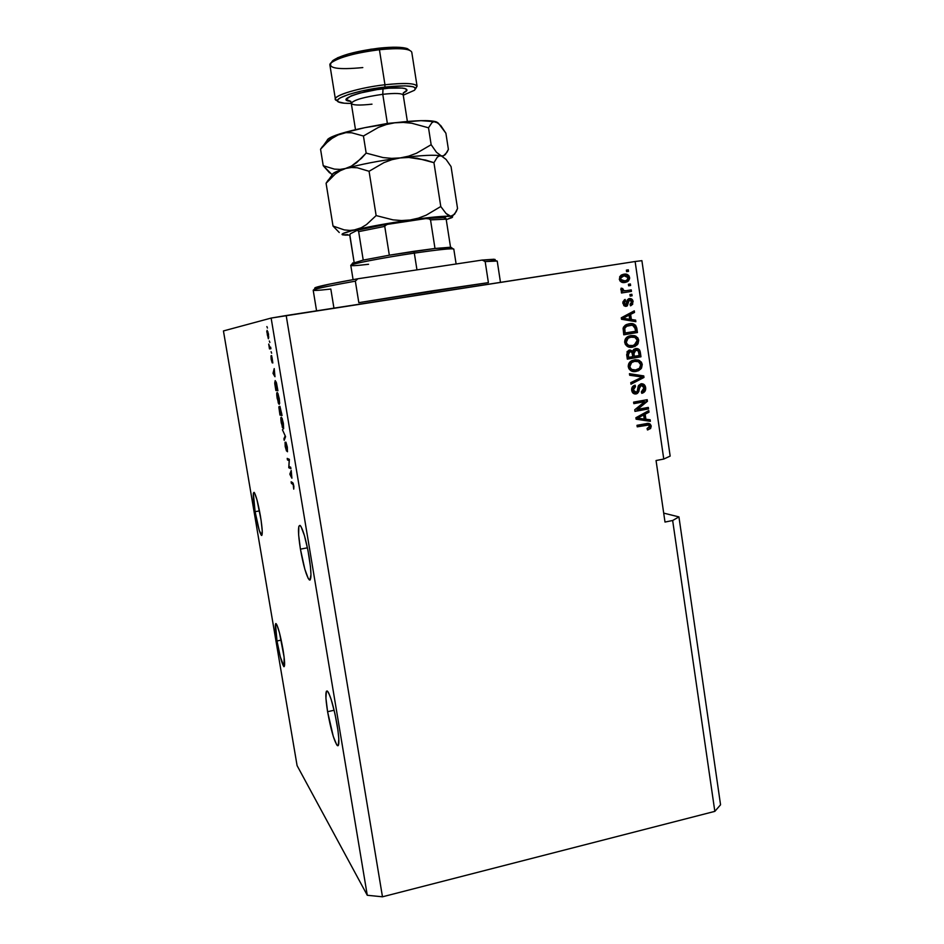<?xml version="1.0" encoding="UTF-8"?>
<svg xmlns="http://www.w3.org/2000/svg" width="944" height="944" viewBox="0 0 944 944"><rect width="100%" height="100%" fill="white"/><g stroke="black" fill="none" stroke-linecap="round" stroke-linejoin="round"><path stroke-width="1.42" d="M282.964 649.33C284.817 660.871 285.112 666.629 283.884 666.641C281.867 663.762 279.577 655.207 276.993 640.976L281.194 640.103L276.993 640.976L275.506 624.043L275.849 623.559L276.993 625.07L279.507 632.94L284.12 657.213L284.038 666.7L280.344 656.965L276.993 640.976C275.141 629.495 274.834 623.713 276.073 623.63C278.043 626.379 280.344 634.946 282.964 649.33M337.15 725.075C339.344 739.176 339.451 746.055 337.468 745.701C334.259 741.477 330.955 730.149 327.592 711.705L334.141 710.242L327.592 711.705L325.928 698.194L326.376 691.244L327.828 691.574L328.831 693.297L331.226 699.598L335.049 714.16L337.94 730.243L338.825 738.94L338.247 745.607L336.713 744.875L333.303 736.485L327.592 711.705C325.385 697.663 325.279 690.76 327.261 690.996C330.412 695.008 333.704 706.36 337.15 725.075M260.438 516.12C262.456 528.852 262.798 535.283 261.453 535.413C259.6 532.9 257.488 525.006 255.092 511.695L259.482 510.881L255.092 511.695L253.358 493.275L254.089 492.355L254.668 493.146L257.039 500.084L261.11 520.333L262.231 530.799L261.818 535.425L259.246 530.363L255.092 511.695C253.075 499.034 252.732 492.591 254.078 492.355C255.895 494.762 258.019 502.68 260.438 516.12M309.018 556.264C311.461 572.265 311.579 580.159 309.361 579.935C306.458 576.336 303.472 566.081 300.428 549.16L307.437 547.803L300.428 549.16L298.634 534.859L298.835 526.327L300.098 525.419L301.006 526.54L304.464 535.685L308.027 550.789L310.446 566.565L310.965 574.648L309.939 580.053L308.228 578.471L304.806 569.114L300.428 549.16C297.962 533.266 297.844 525.348 300.074 525.407C302.93 528.829 305.915 539.118 309.018 556.264M663.703 513.123L678.937 516.899L720.555 804.784L678.937 516.899L672.659 520.498L714.832 811.368L720.555 804.784L714.832 811.368L672.659 520.498L665.001 522.056L656.056 460.53L663.762 459.055L635.123 261.512L286.185 315.532L382.473 896.8L714.832 811.368L382.473 896.8L286.185 315.532L271.14 318.069L223.445 330.943L297.089 765.608L367.275 895.266L271.14 318.069L367.275 895.266L382.473 896.8L367.275 895.266L297.089 765.608L223.445 330.943L271.14 318.069L635.123 261.512L663.762 459.055L670.157 456.094L641.896 260.662L670.157 456.094L663.762 459.055L656.056 460.53L665.001 522.056L672.659 520.498L678.937 516.899L663.703 513.123M288.947 466.407L290.669 467.221L290.929 468.755L288.77 467.717L289.171 460.672L287.46 459.917L287.212 458.395L289.36 459.327L288.947 466.407L289.36 459.327L287.212 458.395L287.46 459.917L289.171 460.672L288.77 467.717L290.929 468.755L290.669 467.221L288.947 466.407M285.938 442.17L287.507 451.739L286.386 443.987L286.587 450.972L285.194 446.5L285.076 442.217L286.362 449.285L285.938 442.17L286.374 449.073L285.076 442.217L285.194 446.5L286.492 450.996L286.221 443.727L287.436 451.739L287.33 447.067L285.938 442.17M282.421 429.721L285.572 436.635L284.191 440.329L283.932 438.759L285.194 435.833L282.421 429.721L285.194 435.833L283.932 438.759L284.191 440.329L285.572 436.635L282.421 429.721M283.377 423.372L283.625 428.718L282.35 427.443L280.923 417.649L282.044 418.157L283.377 423.372L281.324 417.213C280.71 416.977 280.675 418.829 281.241 422.782L283.306 428.954L283.377 423.372M279.247 398.604L279.613 403.595L279.105 404.292L278.256 402.911L276.816 393.046L277.312 392.586L277.914 393.436L279.247 398.604L277.206 392.562C276.604 392.385 276.58 394.297 277.147 398.274L279.2 404.327L279.247 398.604M274.975 376.727L273.005 373.34L274.22 368.597L274.975 376.727L274.22 368.597L273.005 373.34L274.975 376.727M266.904 326.553L267.447 328.052L266.904 326.553M267.081 330.353L268.45 333.893L268.497 338.719L266.751 331.368L268.308 338.66L268.533 334.4L267.081 330.353M269.323 340.985L269.854 342.495L269.323 340.985M269.89 347.262L270.645 347.18L270.904 348.737L269.465 348.891L268.71 344.053L269.89 347.262L268.71 344.053L269.465 348.891L270.904 348.737L270.645 347.18L269.89 347.262M271.105 351.687L271.648 353.221L271.105 351.687M271.601 355.593L272.828 362.968L271.99 357.245L272.25 362.744L271.188 359.381L271.011 355.829L271.931 361.127L271.601 355.593L271.884 361.257L271.011 355.829L271.188 359.381L272.179 362.803L271.931 357.162L272.828 362.968L271.601 355.593M275.2 380.585L276.521 383.122L277.914 390.745L275.872 390.521L274.728 383.075L275.2 380.585L274.822 383.996L275.872 390.521L277.914 390.745L275.2 380.585M279.92 406.321L282.044 415.537L279.967 415.053L278.846 407.135L279.754 408.268L279.92 406.321L279.754 408.268L279.046 406.534L279.967 415.053L282.044 415.537L279.92 406.321M291.908 478.207L289.832 474.112L291.212 470.49L291.908 478.207L291.212 470.49L289.832 474.112L291.908 478.207M293.879 486.325L293.726 489.11L293.301 484.744L291.366 483.304L291.118 481.794L293.183 483.411L293.879 486.325L292.664 482.632L291.118 481.794L291.366 483.304L293.195 484.484L293.726 489.11L293.879 486.325M637.519 409.366L648.327 407.407L648.552 408.917L634.97 411.383L634.734 409.779L644.669 401.684L633.837 403.643L633.613 402.132L647.206 399.69L647.442 401.294L637.519 409.366L647.442 401.294L647.206 399.69L633.613 402.132L633.837 403.643L644.669 401.684L634.734 409.779L634.97 411.383L648.552 408.917L648.327 407.407L637.519 409.366M641.011 383.76L644.138 384.562L645.637 387.63L644.894 391.382L642.203 393.2L641.365 391.831L643.525 390.427L644.068 388.126L643.183 385.836L641.531 385.223L639.843 386.273L638.793 391.63L637.424 393.412L635.288 394.014L633.141 393.223L631.666 389.943L632.763 386.426L635.135 385.187L635.524 386.662L633.684 387.819L633.294 390.049L634.085 391.89L636.244 392.326L637.46 391.123L638.486 385.541L641.011 383.76L638.085 386.58L637.188 391.701L636.28 392.326L633.294 390.049L635.524 386.662L635.135 385.187L634.474 385.364C632.327 386.249 631.406 387.925 631.713 390.379C632.185 392.952 633.636 394.144 636.067 393.943L641.271 385.258L644.032 387.783L641.365 391.831L641.755 393.306L642.427 393.141C644.87 392.208 645.944 390.379 645.637 387.63L644.811 387.606C645.118 390.309 644.079 392.126 641.696 393.07L644.068 391.359L644.811 387.606L645.637 387.63C645.153 384.869 643.607 383.583 641.011 383.76M629.447 373.694L643.749 375.901L643.973 377.458L630.993 384.22L630.757 382.65L642.286 377.034L629.683 375.264L629.447 373.694L629.683 375.264L642.286 377.034L630.757 382.65L630.993 384.22L643.973 377.458L643.749 375.901L642.935 375.889L643.159 377.447L643.973 377.458L630.934 383.807L643.159 377.447L642.935 375.889L643.749 375.901L629.447 373.694M642.262 364.431L641.531 368.113L638.699 370.626L635.029 371.558L631.288 370.968L628.905 368.774L628.208 366.189L628.81 363.511L631.076 361.092L634.451 359.865L638.345 359.994L641.377 362.107L642.262 364.431L639.56 360.514L632.48 360.396C629.565 361.493 628.161 363.652 628.267 366.85C629.601 370.756 632.279 372.266 636.303 371.393L640.752 369.104L636.303 371.393L633.837 371.57L640.752 369.104L642.262 364.431L641.448 364.443L642.262 364.431M638.734 340.182L638.002 343.864L635.159 346.365L631.489 347.286L627.736 346.672L625.353 344.466L624.657 341.87L625.258 339.191L627.524 336.784L630.899 335.568L634.805 335.722L637.849 337.846L638.734 340.182L636.032 336.229L630.899 335.568L628.61 336.217C625.872 337.374 624.574 339.486 624.716 342.542C626.049 346.46 628.728 347.982 632.763 347.132L637.224 344.855L630.781 347.309L637.224 344.855L638.734 340.182L637.92 340.229L638.734 340.182M631.371 319.509L635.631 320.11L635.867 321.692L621.494 319.273L621.282 317.786L634.285 310.847L634.521 312.429L630.627 314.376L631.371 319.509L630.627 314.376L634.521 312.429L634.285 310.847L621.282 317.786L621.494 319.273L635.867 321.692L635.631 320.11L634.828 320.181L635.029 321.55L634.828 320.181L635.631 320.11L631.371 319.509M626.368 270.114L628.326 269.807L628.539 271.341L626.58 271.648L626.368 270.114L626.58 271.648L628.539 271.341L628.326 269.807L627.524 269.96L627.736 271.471L627.524 269.96L628.326 269.807L626.368 270.114M623.76 274.244L626.533 274.232L628.905 275.707L629.66 278.504L628.409 281.029L623.229 282.563L619.996 280.946L619.642 276.816L621.199 275.117L623.76 274.244L621.388 275.011L619.288 279.153C620.232 281.973 622.155 283.07 625.058 282.457L627.43 281.713L629.624 277.524L628.822 277.666L626.639 281.843L624.68 282.504L627.607 281.159L628.822 277.666L629.624 277.524C628.657 274.68 626.698 273.583 623.76 274.244L623.76 274.244M628.421 284.262L630.38 283.955L630.604 285.477L628.645 285.796L628.421 284.262L628.645 285.796L630.604 285.477L630.38 283.955L628.421 284.262M626.073 290.705L631.241 289.879L631.465 291.401L621.494 292.994L621.27 291.472L622.863 291.212L620.916 290.032L621.152 288.156L622.662 288.51L623.453 290.61L626.073 290.705L623.996 290.752L622.662 288.51L621.152 288.156L620.822 289.69L622.863 291.212L621.27 291.472L621.494 292.994L631.465 291.401L631.241 289.879L626.073 290.705M629.919 294.575L631.878 294.268L632.102 295.791L630.144 296.109L629.919 294.575L630.144 296.109L632.102 295.791L631.878 294.268L629.919 294.575M629.4 298.564L631.347 298.823L632.751 300.298L632.645 304.346L630.462 305.809L630.061 304.31L631.406 303.425L631.701 301.785L629.872 300.05L628.964 300.629L627.347 305.809L625.553 306.363L623.89 305.679L622.804 302.092L624.586 299.661L625.565 300.947L624.456 301.702L624.303 303.425L625.742 304.818L627.371 299.862L629.4 298.564L628.421 298.87L626.025 304.735L624.244 303.107L625.565 300.947L625.164 299.449L622.828 303.39L626.167 306.316L629.436 300.18L631.701 301.785L630.061 304.31L630.462 305.809L633.141 301.655L632.327 301.75L630.415 305.608L632.008 304.145L632.327 301.75L633.141 301.655C632.728 299.437 631.489 298.41 629.4 298.564M629.093 323.792L632.81 323.78L635.642 325.279L637.448 332.524L623.772 334.813L623.37 327.308L625.4 325.09L629.093 323.792L626.356 324.571L623.075 328.311L623.772 334.813L637.448 332.524L636.811 328.205L636.008 328.276L636.634 332.583L637.448 332.524L623.76 334.731L636.634 332.583L636.008 328.276L636.811 328.205C635.678 324.347 633.105 322.872 629.093 323.792M635.678 348.572L639.466 349.835L640.976 356.797L627.323 359.145L627.087 351.605L629.943 349.964L632.622 351.156L633.766 349.363L635.678 348.572L632.622 351.156L628.751 350.224L626.663 354.614L627.323 359.145L640.976 356.797L640.315 352.313L639.501 352.336L640.15 356.82L640.976 356.797L627.312 359.027L640.15 356.82L639.501 352.336L640.315 352.313C639.879 349.504 638.333 348.253 635.678 348.572M645.897 419.242L650.133 419.761L650.357 421.331L636.103 419.195L635.89 417.72L648.799 410.605L649.024 412.174L645.153 414.18L645.897 419.242L645.153 414.18L649.024 412.174L648.799 410.605L635.89 417.72L636.103 419.195L650.357 421.331L650.133 419.761L649.307 419.691L649.519 421.201L649.307 419.691L650.133 419.761L645.897 419.242M651.23 426.074L650.605 428.505L647.454 429.968L647.065 428.505L649.637 426.782L648.622 425.036L637.224 426.841L636.999 425.331L647.796 423.455L650.062 423.974L651.23 426.074C650.404 423.691 648.74 422.877 646.227 423.632L636.999 425.331L637.224 426.841L648.398 424.977L649.637 426.299L647.065 428.505L647.454 429.968L650.605 428.505L647.395 429.709L650.605 428.505L651.23 426.074L650.392 425.992L651.23 426.074M641.896 260.662L635.123 261.512L641.896 260.662M626.368 270.137L627.524 269.96L626.368 270.137M623.17 274.35C626.025 273.784 627.913 274.881 628.822 277.666L626.627 274.657L623.17 274.35M620.987 280.675L619.925 279.105L620.515 277.158M620.928 276.769L622.969 275.955M623.925 275.79L621.353 276.498L619.925 279.105L622.155 276.356L624.078 275.754L628.197 277.713L626.745 280.333L624.834 280.923L619.925 279.105L623.724 281.1M623.418 281.123L621.317 280.852M629.577 284.085L629.801 285.607L630.604 285.477L628.645 285.784L629.801 285.607L629.577 284.085M630.439 289.997L630.651 291.519L631.465 291.401L621.482 292.982L630.651 291.519L630.439 289.997M621.836 289.69L621.86 288.628L621.022 288.427L622.662 288.51L621.836 289.69L622.627 289.572L621.836 289.69L623.205 290.87L625.27 290.811M624.763 290.882L623.724 290.905M622.934 290.823L621.884 289.902M631.076 294.386L631.288 295.897L632.102 295.791L630.144 296.086L631.288 295.897L631.076 294.386M629.058 300.157L629.872 300.05L628.208 300.652L629.011 300.546L628.208 300.652L627.866 302.174L628.669 302.08L627.866 302.174L625.601 306.363L626.899 306.092M624.763 301.042L624.421 299.732L624.775 301.042L625.565 300.947L624.314 301.219L623.441 303.201L624.244 303.107L623.441 303.201L625.742 304.818L624.94 304.912M631.111 299.307L629.141 298.623L632.327 301.75L631.501 299.696M624.786 304.924L623.441 303.201M623.418 302.847L624.456 301.16M627.005 305.431L627.925 301.785M627.984 301.396L628.822 300.216M633.53 311.249L633.707 312.511L634.521 312.429L629.813 314.458L630.627 314.376L629.813 314.458L630.568 319.579L634.828 320.181L630.568 319.579L629.813 314.458L633.707 312.511L633.53 311.249M624.267 317.29L622.025 318.364L625.506 318.541L622.816 318.293L629.093 315.143L629.695 319.273L622.025 318.364L623.04 317.904M624.716 317.066L628.291 315.225L624.716 317.066M629.093 315.143L622.816 318.293L629.695 319.273L629.093 315.143M635.17 325.786L633.2 324.217L629.801 323.686C633.164 323.391 635.241 324.925 636.008 328.276L635.477 326.364M629.778 325.232L626.214 326.022L623.949 328.394L624.739 328.335L623.949 328.394L623.972 330.506L624.775 330.447L623.972 330.506L624.35 333.079L625.152 333.02L624.739 328.335L627.017 325.951L629.294 325.314L632.728 325.338L635.241 328.665L635.631 331.273L624.35 333.079L623.866 329.444M623.949 328.394L624.668 327.108M624.999 326.789L625.978 326.128M626.545 325.881L628.149 325.444M633.046 335.557L636.032 336.229L635.218 336.276L637.92 340.229L636.409 344.89L637.731 342.766L637.802 339.604L636.645 337.409L634.002 335.769M630.285 345.799L627.005 344.926L625.483 342.011L626.45 339.049L629.896 337.22M631.748 337.008L631.088 337.091C634.108 336.418 636.126 337.551 637.141 340.465L634.215 345.15L632.563 345.61C629.447 346.365 627.359 345.256 626.309 342.259L628.09 338.247L631.088 337.091L627.288 338.294L625.518 342.294C626.309 344.961 628.055 346.118 630.757 345.764M626.309 342.259L625.518 342.294L628.669 345.386L633.023 345.516L636.527 343.297L637.047 339.958L634.864 337.397L630.686 337.173L627.288 338.294L628.09 338.247L626.639 339.982L626.309 342.259M629.624 350L631.807 351.18L630.403 350.177M635.985 348.537C638.085 348.784 639.265 350.047 639.501 352.336L638.038 349.245M637.318 348.843L636.516 348.596M635.796 350.071L634.486 350.283L633.164 353.611L633.967 353.587L633.164 353.611L633.566 356.395L634.38 356.384L633.967 353.587L635.902 350.094L638.333 351.109L639.159 355.558L633.566 356.395L633.129 351.864M633.613 350.885L634.569 350.259M627.902 357.375L627.536 354.885L627.902 357.375L628.704 357.351L627.902 357.375M627.465 354.354L627.418 353.245M627.441 353.032L628.905 351.581M629.778 351.475L628.586 351.675L627.536 354.885L628.338 354.873L627.536 354.885M632.787 356.655L628.704 357.351L628.338 354.873L629.967 351.498L632.043 352.501L632.787 356.655L631.89 352.218L629.164 351.522L629.967 351.498L628.22 353.221L628.704 357.351L632.787 356.655M635.631 359.723L639.56 360.514L638.746 360.525L641.448 364.443L639.938 369.104L641.247 366.98L641.318 363.818L640.174 361.635L637.53 360.018M633.825 370.036L630.179 368.856L629.058 365.411M629.388 364.313L630.828 362.567L633.424 361.481M634.769 361.281L634.628 361.387C637.648 360.702 639.666 361.812 640.681 364.726C640.74 367.133 639.678 368.726 637.471 369.517L636.103 369.871C632.987 370.65 630.911 369.552 629.86 366.567L631.63 362.555L634.628 361.387L630.828 362.567L629.07 366.567C629.754 369.069 631.347 370.225 633.872 370.036M629.86 366.567L629.07 366.567L631.772 369.458L635.619 369.954L639.454 368.302L640.681 364.726L638.392 361.67L634.628 361.387L630.828 362.567L631.63 362.555L630.191 364.29L629.86 366.567M629.471 373.812L642.935 375.889L629.471 373.812M641.365 385.246L640.115 385.317L638.415 389.317L639.23 389.353L638.415 389.317L635.253 393.908L636.067 393.943L634.746 393.967L635.961 393.707M634.722 386.639L634.38 385.388L635.524 386.662L634.415 386.733L632.492 390.014L634.982 392.397M641.436 383.701L644.811 387.606L643.902 385.164L641.837 383.783M634.828 392.421L633.282 391.854L632.445 389.435M632.48 388.869L634.462 386.71M636.28 393.565L637.837 391.961L638.663 387.441M638.911 386.462L640.174 385.305M640.457 385.235L641.224 385.223M647.537 407.548L647.726 408.858L648.552 408.917L634.934 411.183L647.726 408.858L647.537 407.548M643.855 401.637L633.802 403.454L643.855 401.637M646.416 399.831L646.616 401.247L647.442 401.294L636.704 409.307L646.616 401.247L646.416 399.831M648.044 411.029L649.024 412.174L644.339 414.109L645.153 414.18L644.339 414.109L645.071 419.171L649.307 419.691L645.071 419.171L644.339 414.109L648.198 412.115L648.044 411.029M639.277 418.322L643.419 418.971L639.277 418.322M638.84 417.024L643.643 414.971L644.245 419.042L636.61 418.121L638.38 417.26M639.277 416.788L642.829 414.9L639.277 416.788M643.643 414.971L637.412 418.192L644.245 419.042L643.643 414.971M647.572 424.906L637.188 426.617L645.731 425.036M648.139 423.455L650.392 425.992L649.767 428.423L650.05 424.847M649.814 424.458L648.528 423.549M646.18 424.965L647.112 424.883M624.078 275.754L620.786 277.961L620.916 279.601L622.356 280.828L626.061 280.628L628.008 279.035L627.382 276.321L624.078 275.754M624.775 330.447L625.152 333.02L635.631 331.273L634.545 326.494L631.878 325.196L626.285 326.353L624.857 327.981L624.775 330.447M633.967 353.587L634.38 356.384L639.159 355.558L638.486 351.451L637.283 350.177L634.451 350.826L633.967 353.587M267.27 334.636L267.966 331.816L267.353 331.91L268.533 334.365L268.238 337.161L267.27 334.672L268.037 337.091L268.839 337.067L268.238 337.161L267.659 332.099L267.27 334.672M270.893 348.666L269.465 348.891L270.893 348.666M273.807 374.744L274.173 371.995L274.645 376.219L273.831 374.792L274.881 376.172L273.949 372.03L273.831 374.792M273.618 373.246L273.005 373.34L273.618 373.246M277.819 390.191L275.872 390.521L277.819 390.191M275.082 383.96L276.179 382.013L275.459 382.131L276.403 382.698L277.406 389.164L275.849 389.011L275.105 384.314L275.849 389.011L277.642 389.129L276.108 382.875L275.259 382.202L275.082 383.984M279.07 402.758L278.822 397.554L277.406 394.096L277.784 400.327L278.94 402.781L277.383 398.297L277.111 394.686L278.138 393.99L277.465 394.096L279.235 398.533L278.94 402.781L279.66 402.663M281.914 414.723L279.967 415.053L281.914 414.723M280.569 413.72L279.306 408.079L280.569 413.72M281.548 413.932L280.816 413.767L280.179 407.867L281.772 413.897L280.179 407.867L280.816 413.767L281.548 413.932M283.058 427.42L281.477 422.841L281.218 419.278L282.232 418.64L281.572 418.758L283.365 423.278L283.306 427.29L282.291 419.82L281.359 418.841L281.206 420.67L283.058 427.42M284.84 438.594L283.932 438.759L284.84 438.594M290.693 467.374L288.77 467.717L290.693 467.374M289.395 459.575L287.46 459.917L289.395 459.575M290.646 473.971L289.832 474.112L290.646 473.971M291.566 477.57L290.186 474.962L291.106 473.392L291.79 477.522L290.87 473.428L290.186 474.962L291.566 477.57M292.982 483.009L291.366 483.304L292.982 483.009M500.473 282.362L497.217 261.028L485.169 261.571L488.402 282.634L430.936 291.059L431.243 293.029L406.368 296.923L454.371 289.501L431.243 293.029L430.936 291.059L358.814 302.658L355.345 281.147C327.497 286.15 313.455 289.171 313.196 290.209L316.57 310.824M317.479 288.309L315.685 288.309M314.895 287.837L329.904 284.038L357.811 278.775C333.645 283.106 319.544 286.02 315.508 287.542L314.812 288.144M333.94 308.145L330.825 289.041C316.913 290.658 311.296 290.87 313.974 289.69C317.904 288.239 331.698 285.383 355.345 281.147L357.811 278.775L482.207 260.06L495.081 259.458M494.739 259.812L491.281 260.933M485.169 261.571L496.131 260.804L494.007 259.234L482.207 260.06L485.169 261.571L482.207 260.06L357.811 278.775L355.345 281.147L358.814 302.658L488.402 282.634L485.169 261.571M494.774 259.801L494.007 259.234M363.228 260.096L352.442 263.376L363.228 260.096L389.329 255.199L363.228 260.096L358.649 231.634L363.228 260.096M413.578 251.352L389.329 255.199L434.995 248.473L413.578 251.352L414.322 253.122L413.578 251.352M368.538 264.285C355.121 265.866 349.363 266.102 351.298 264.969C354.437 263.223 385.565 257.323 414.322 253.122C382.497 257.771 349.115 264.285 350.79 265.406L353.08 279.613M416.965 269.878L414.322 253.122L416.965 269.878M349.87 236L354.118 262.349L349.835 234.914L350.389 233.746L357.481 230.171L358.649 231.634L384.751 226.383L389.329 255.199L384.751 226.383L386.367 224.519L425.862 218.583L428.423 218.548L430.523 219.881L446.17 219.173L450.536 247.234L451.551 247.706L434.995 248.473L450.536 247.234L446.17 219.173L445.096 217.698M451.161 247.942L449.981 248.39M456.117 263.99L453.793 249.063C452.07 248.225 438.913 249.582 414.322 253.122C435.656 250.03 448.577 248.591 453.073 248.827L453.804 249.086M354.319 263.553L353.009 263.506M386.45 224.471L425.862 218.583L429.662 218.914L430.523 219.881L434.995 248.473L430.523 219.881L446.17 219.173M432.954 217.899L442.559 217.486M350.389 233.746L357.611 230.124L358.649 231.634L384.751 226.383M363.558 228.708L379.571 225.474M385.058 225.439L384.432 225.557M388.22 223.94L384.869 225.734L388.22 223.94L357.906 230.053M337.574 100.878L335.403 99.238C333.645 95.356 359.688 87.603 384.963 84.748L384.857 87.072L361.694 90.978L348.761 94.4L340.312 97.834L338.176 99.391L337.551 100.748L338.412 101.858L344.371 103.215L351.298 103.415C345.634 103.486 341.634 103.108 339.309 102.282C329.657 99.439 356.466 90.246 384.857 87.072L384.963 84.748C355.145 88.075 327.072 97.763 337.256 100.76M362.803 67.579C338.023 69.915 327.521 68.287 331.32 62.682C339.462 57.159 355.499 52.84 379.429 49.713L378.721 48.191C355.912 51.177 340.619 55.307 332.819 60.593L331.509 62.422M403.241 95.332C402.651 93.267 395.831 92.925 382.768 94.306L383.004 88.807C393.884 87.072 415.608 87.273 403.253 92.984L406.982 90.176L405.047 88.535L402.38 88.063L388.798 88.217L376.939 89.621L359.64 93.137L351.133 95.851L346.106 99.439L350.814 101.338C332.701 99.757 369.847 89.267 383.004 88.807L382.768 94.306C363.759 97.043 353.268 100.064 351.298 103.392L355.499 129.682M415.513 88.783L415.926 88.217C419.561 83.532 409.236 82.388 384.963 84.748C404.575 82.683 415.277 83.178 417.071 86.211L411.761 52.156C409.885 48.616 399.111 47.802 379.429 49.713L384.963 84.748L379.429 49.713C354.083 52.392 328.064 60.699 329.928 65.219L335.403 99.238M366.036 127.428L387.37 123.44L382.768 94.306L387.37 123.44L396.669 122.578M342.353 234.431L345.126 235.115L347.722 234.608L343.026 234.926C339.946 234.242 344.147 232.519 355.628 229.77L349.976 230.442L344.253 229.899L333.02 226.041L339.262 232.507L333.02 226.041L326.081 183.254L333.02 226.041L344.253 229.899L349.976 230.442L355.628 229.77C370.449 226.359 388.586 223.103 410.05 219.999L401.495 220.542L392.987 219.858L376.137 215.586L366.473 224.601L361.222 227.764L355.628 229.77L410.05 219.999C431.007 217.108 444.553 215.857 450.701 216.259L445.981 213.403L440.777 206.524L426.216 215.161L418.357 218.158L410.05 219.999L401.495 220.542L392.987 219.858L376.137 215.586L369.069 171.277L376.137 215.586L366.473 224.601L361.222 227.764L342.932 233.534L342.165 234.631L345.126 235.115L342.259 234.383M333.421 173.212L326.081 183.254L328.158 180.115L326.081 183.254L335.179 174.085L340.253 170.711L345.764 168.445L351.451 167.489L357.292 167.772L369.069 171.277L383.925 162.639L391.902 159.689L400.268 157.919L408.835 157.471L425.72 160.079L433.945 162.687L440.777 206.524L433.945 162.687L437.237 157.282L439.161 155.984L441.332 155.902L446.064 159.406L451.055 166.592L457.545 208.494L454.595 214.241L450.701 216.259C452.719 216.459 453.108 216.919 451.893 217.639L446.252 219.669L452.589 216.943L448.435 215.433L445.981 213.403L440.777 206.524L426.216 215.161L418.357 218.158L410.05 219.999L435.975 216.884L450.701 216.259L452.778 215.834L456.164 211.727L457.545 208.494L451.055 166.592L446.064 159.406L441.332 155.902C435.031 154.604 421.331 155.276 400.268 157.919L408.835 157.471L417.319 158.262L433.945 162.687L437.237 157.282L439.161 155.984L441.332 155.902L436.494 152.314L431.148 144.715L416.516 153.235L408.61 156.161L400.268 157.919C378.697 160.846 360.537 164.35 345.764 168.445L351.451 167.489L357.292 167.772L369.069 171.277L383.925 162.639L391.902 159.689L400.268 157.919L391.666 158.368L383.099 157.577L366.166 153.105L356.561 162.71L351.333 166.168L333.421 173.212L332.347 174.699C332.241 173.165 336.713 171.088 345.764 168.445L340.135 169.401L334.447 169.118L323.237 165.719L332.241 174.852M326.907 182.263L335.179 174.085L340.253 170.711L345.764 168.445C360.537 164.35 378.697 160.846 400.268 157.919C421.331 155.276 435.031 154.604 441.332 155.902L436.494 152.314L431.148 144.715L428.517 127.794L431.868 122.744L433.827 121.646L437.579 122.543L435.998 121.752C429.567 119.959 415.808 120.313 394.734 122.803L420.953 120.655L436.034 121.764L440.836 125.67L445.898 133.234L448.4 149.412L446.96 152.35L443.479 155.819L441.332 155.902L443.479 155.819L445.344 154.556L448.4 149.412L445.898 133.234L438.37 123.145L433.827 121.646L431.868 122.744L428.517 127.794L431.148 144.715L416.516 153.235L408.61 156.161L400.268 157.919L391.666 158.368L383.099 157.577L366.166 153.105L363.44 136.007L378.343 127.44L386.344 124.525L394.734 122.803C373.104 125.635 354.92 129.281 340.194 133.765L364.856 127.664L394.734 122.803L403.336 122.413L411.844 123.251L428.517 127.794L411.844 123.251L403.336 122.413L394.734 122.803L386.344 124.525L378.343 127.44L363.44 136.007L366.166 153.105L361.481 158.297L351.333 166.168L345.764 168.445L340.135 169.401L334.447 169.118L323.237 165.719L320.559 149.211L329.621 139.736L340.194 133.765C334.2 135.676 330.199 137.387 328.193 138.921L326.872 140.762L327.71 139.334L332.146 136.727L345.858 132.656L351.699 132.785L363.44 136.007L351.699 132.785L345.858 132.656L340.194 133.765L334.695 136.196L324.937 144.137L320.559 149.211L323.237 165.719L329.621 172.882M349.823 235.056L345.126 235.115M322.671 146.237L320.559 149.211L322.671 146.237M403.336 93.102L403.241 95.108C402.061 93.232 395.241 92.96 382.768 94.306C364.396 96.925 353.894 99.887 351.286 103.203C352.136 105.268 359.027 105.586 371.995 104.17M417.071 86.211L415.525 88.524M332.076 61.36L337.716 57.726L348.596 53.926L370.886 49.23L393.046 47.212L403.725 47.766L409.472 50.174L407.419 48.675C402.309 46.905 392.739 46.74 378.721 48.191L379.429 49.713C394.132 48.179 404.15 48.345 409.484 50.197L407.419 48.675M414.428 90.294C417.862 85.869 408.009 84.795 384.857 87.072L405 85.845L413.118 86.765L415.053 87.686L415.502 88.878L414.451 90.282L403.253 95.191M426.924 218.489L443.597 217.592L446.028 218.583L445.45 217.804M349.811 235.386L350.271 233.817L349.811 235.386M337.468 745.701L338.318 745.512M309.361 579.935L310.281 579.758M627.43 281.713L626.639 281.843M622.155 276.356L621.353 276.498M631.194 305.526L630.415 305.608M629.436 300.18L628.633 300.286M625.117 301.124L624.314 301.219M623.63 317.927L622.828 317.998M627.017 325.951L626.214 326.022M634.628 346.613L633.825 346.637M629.294 337.598L628.492 337.645M629.388 351.652L628.586 351.675M635.3 350.259L634.486 350.283M637.825 370.992L637.023 370.992M633.082 361.8L632.279 361.812M642.427 393.141L641.708 393.105M640.929 385.341L640.115 385.317M636.563 393.825L635.749 393.778M635.218 386.757L634.415 386.733M648.056 429.839L647.407 429.768M315.508 287.542L313.974 289.69M352.832 262.833L351.298 264.969M453.073 248.827L450.949 247.269M388.008 223.988L357.764 230.112M331.32 62.682L332.819 60.593M328.193 138.921L322.388 146.993M407.371 121.457L403.241 95.108M351.286 103.333L350.672 101.492"/></g></svg>
